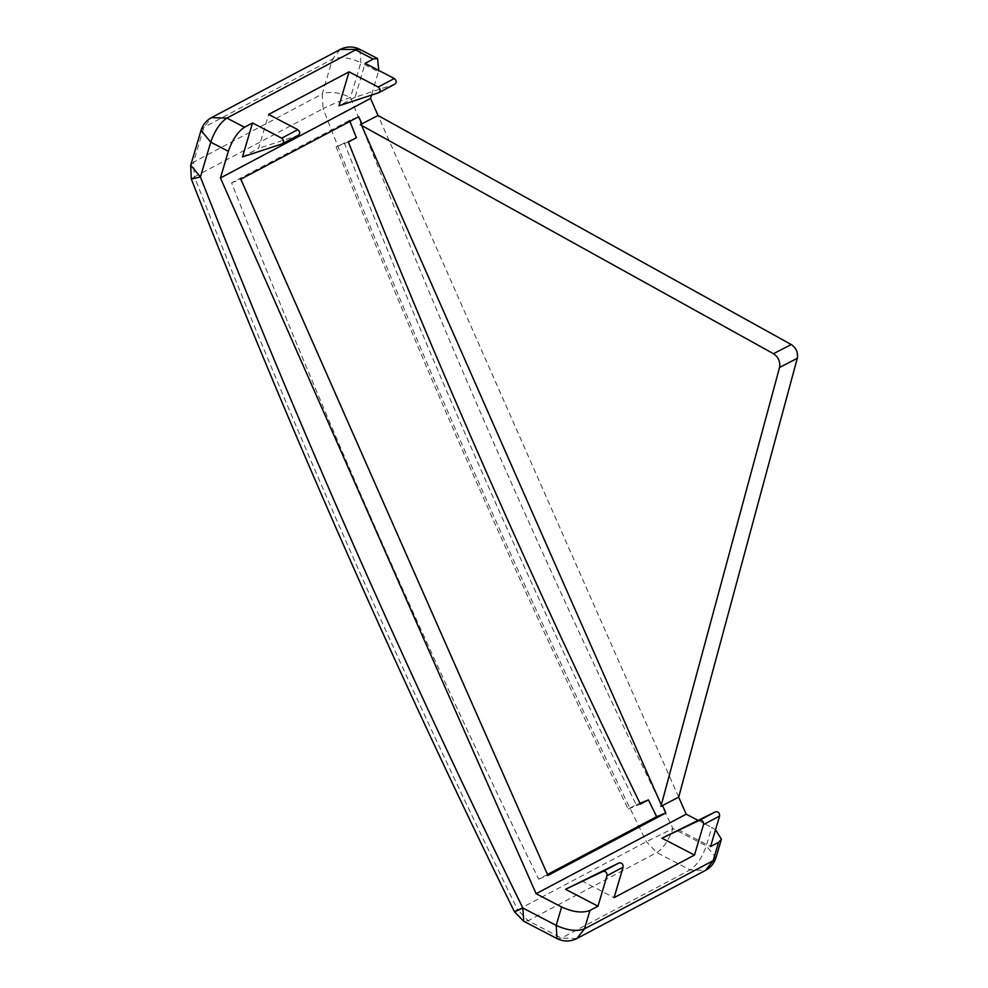 <?xml version="1.0" encoding="UTF-8"?>
<svg xmlns="http://www.w3.org/2000/svg" width="988" height="988" viewBox="0 0 988 988"><rect width="100%" height="100%" fill="white"/><g stroke="black" fill="none" stroke-linecap="round" stroke-linejoin="round"><path stroke-width="0.74" stroke-dasharray="4.94 3.71" d="M715.534 829.759L711.731 827.462L706.284 845.851C702.32 857.3 696.923 865.327 690.118 869.922L561.456 938.081L557.071 938.6M576.881 938.526L561.456 938.081L528.135 920.742L656.785 852.582C663.603 847.988 668.987 839.961 672.952 828.512L706.284 845.851L715.991 857.584M547.476 874.491L538.695 879.147C426.89 650.845 324.521 418.751 231.612 182.866L349.542 120.388L358.743 116.708M344.145 142.605C432.966 366.758 530.321 587.49 636.21 804.8L628.158 809.061C522.282 591.75 424.926 371.019 336.105 146.866L356.384 137.703M636.21 804.8L639.977 803.281M678.694 797.155L378.046 115.485L360.262 124.698M697.849 820.238L711.731 827.462M581.599 880.777L614.067 897.672M678.089 829.661L710.557 846.555M359.953 49.4L360.842 62.627L378.429 71.778L371.525 95.083M378.429 71.778L378.799 70.457M378.577 92.773L394.657 84.252L355.062 97.281L365.115 63.331M355.062 97.281L338.983 105.79M242.492 156.919L258.572 148.398L268.625 114.447M282.086 143.89L298.166 135.368L258.572 148.398M538.695 879.147L547.908 875.454M231.612 182.866L240.813 179.186M628.158 809.061L640.397 804.158M336.105 146.866L348.344 141.963M201.033 130.416L203.861 127.316L332.524 59.157L322.199 93.984C329.782 91.143 339.23 92.304 350.518 97.454C447.589 345.318 555.071 588.996 672.952 828.512L646.399 841.714L517.749 909.874L528.135 920.742L523.739 921.261M340.144 49.474L332.524 59.157C340.107 56.304 349.542 57.465 360.842 62.627L350.518 97.454C339.761 101.159 330.61 104.889 323.088 108.668C420.431 357.199 528.197 601.544 646.399 841.714L656.785 852.582L690.118 869.922L705.543 870.366M191.302 179.075L194.438 176.827C291.769 425.359 399.547 669.703 517.749 909.874L514.452 911.763M190.709 165.243L193.549 162.143L203.861 127.316L211.481 117.634M194.438 176.827L323.088 108.668L322.199 93.984L193.549 162.143L194.438 176.827"/><path stroke-width="1.48" d="M557.071 938.6L523.739 921.261L522.862 908.034L556.182 925.373L557.071 938.6C563.592 941.823 570.2 941.799 576.881 938.526L584.501 928.844C576.918 931.696 567.483 930.535 556.182 925.373L561.629 906.984C572.929 912.146 582.364 913.307 589.947 910.454L584.501 928.844L713.151 860.684L705.543 870.366C710.792 867.439 714.287 863.179 715.991 857.584L713.151 860.684L718.597 842.295L710.557 846.555L719.597 816.051C719.684 812.889 718.338 811.469 715.547 811.803L661.997 838.182L694.478 855.077L614.067 897.672L623.107 867.168C623.193 864.006 621.847 862.586 619.056 862.932L565.506 889.299L597.987 906.194L589.947 910.454M371.525 95.083L370.537 98.442L378.046 115.485L360.262 124.698L773.468 353.716C778.458 357.137 780.471 361.719 779.544 367.487L660.91 806.356L678.694 797.155L686.215 814.186L697.849 820.238M378.046 115.485L791.215 344.528C796.205 347.949 798.23 352.543 797.291 358.298L678.694 797.155L660.91 806.356M694.478 855.077L703.518 824.572C703.604 821.399 702.246 819.991 699.467 820.324L661.997 838.182M252.545 122.969L281.741 138.159C284.173 140.321 284.285 142.223 282.086 143.89L242.492 156.919L252.545 122.969L244.505 127.23C237.688 131.824 232.304 139.851 228.339 151.3L220.435 177.964L536.114 893.708L561.629 906.984M349.036 71.852L378.231 87.043C380.664 89.192 380.775 91.106 378.577 92.773L338.983 105.79L349.036 71.852L268.625 114.447L297.82 129.638C300.253 131.799 300.364 133.701 298.166 135.368L282.086 143.89M361.966 124.006L358.743 116.708L240.813 179.186L547.908 875.454L665.838 812.976L662.615 805.665M349.542 120.388L356.384 137.703L348.344 141.963C437.141 366.116 534.496 586.847 640.397 804.158L648.437 799.897L656.637 816.668L665.838 812.976M639.977 803.281L648.437 799.897M361.559 125.365L661.318 804.998M718.597 842.295L721.438 839.195L715.534 829.759M686.215 814.186L536.114 893.708M370.537 98.442L220.435 177.964M378.799 70.457L377.552 58.551L373.155 59.07L365.115 63.331L394.311 78.521C396.744 80.67 396.855 82.584 394.657 84.252L378.577 92.773M597.987 906.194L607.027 875.689C607.114 872.528 605.755 871.107 602.976 871.441L565.506 889.299M656.637 816.668L547.476 874.491M228.339 151.3L210.74 142.149C214.705 130.7 220.102 122.673 226.907 118.078L211.481 117.634L340.144 49.474L359.953 49.4L377.552 58.551M523.739 921.261L514.452 911.763C396.312 671.716 288.595 427.483 191.302 179.075L200.428 176.976L210.74 142.149L201.033 130.416L190.709 165.243L200.428 176.976C297.499 424.828 404.981 668.518 522.862 908.034C513.995 912.208 512.29 912.813 517.749 909.874M373.155 59.07L355.569 49.919L226.907 118.078L244.505 127.23M779.544 367.487L797.291 358.298M773.468 353.716L791.215 344.528M715.547 811.803L699.467 820.324M719.597 816.051L703.518 824.572M281.741 138.159L297.82 129.638M607.027 875.689L623.107 867.168M394.311 78.521L378.231 87.043M602.976 871.441L619.056 862.932M721.438 839.195L715.991 857.584M705.543 870.366L576.881 938.526M340.144 49.474C346.825 46.201 353.432 46.177 359.953 49.4M211.481 117.634C206.22 120.561 202.738 124.821 201.033 130.416M191.302 179.075L190.709 165.243"/></g></svg>
